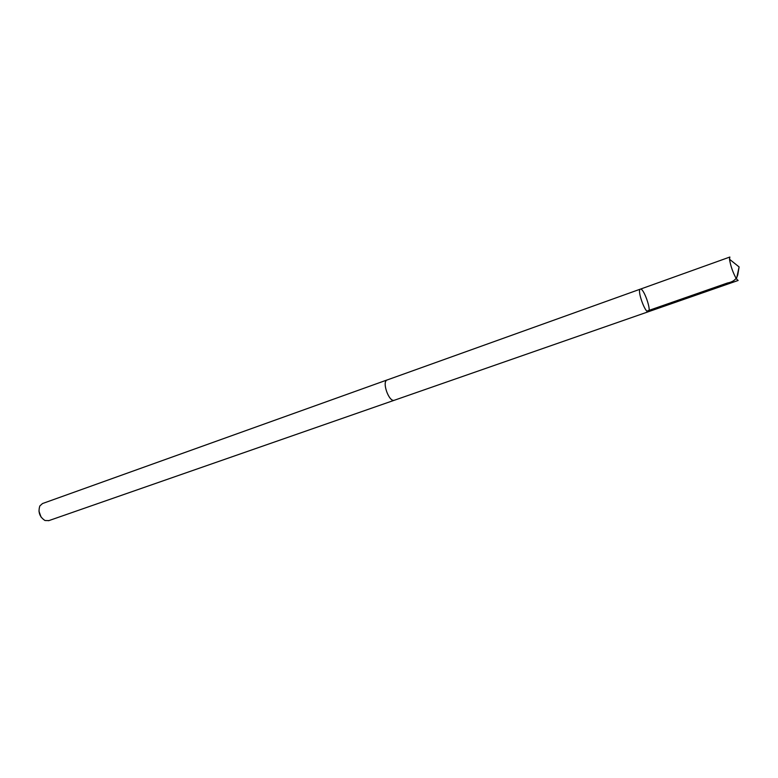 <?xml version="1.0" encoding="UTF-8"?>
<svg xmlns="http://www.w3.org/2000/svg" width="778" height="778" viewBox="0 0 778 778"><rect width="100%" height="100%" fill="white"/><g stroke="black" fill="none" stroke-linecap="round" stroke-linejoin="round"><path stroke-width="1.17" d="M640.255 289.183C636.939 290.252 645.263 313.505 648.337 311.745C651.876 311.083 643.513 287.432 640.343 289.134L640.255 289.183C636.939 290.252 645.263 313.505 648.337 311.745L738.137 280.469L736.465 278.981C732.993 272.806 730.668 266.222 729.492 259.239L729.861 257.032L640.255 289.183M387.493 379.839L387.22 379.917C381.502 381.366 389.049 402.693 394.397 400.232L394.397 400.213C389.146 402.644 381.619 381.842 387.074 379.995L640.343 289.134M48.897 520.599L44.998 520.521C39.62 516.962 37.898 512.099 39.843 505.943L42.508 503.541L387.22 379.917M41.059 517.088L38.939 511.097M646.897 311.112L727.479 282.998C733.43 281.889 736.902 278.962 737.894 274.226L739.1 266.942L729.492 259.239M739.1 266.942L736.465 278.981M48.576 520.725L648.337 311.745"/></g></svg>
